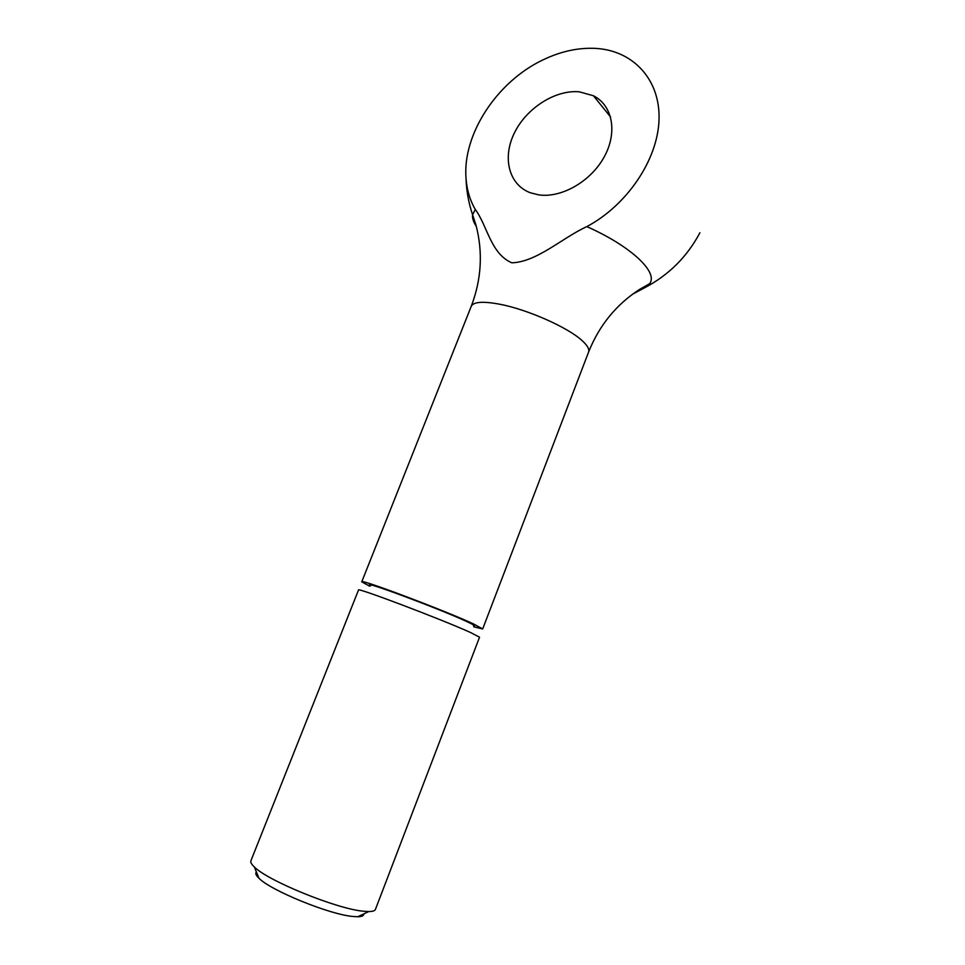<?xml version="1.0" encoding="UTF-8"?>
<svg xmlns="http://www.w3.org/2000/svg" width="965" height="965" viewBox="0 0 965 965"><rect width="100%" height="100%" fill="white"/><g stroke="black" fill="none" stroke-linecap="round" stroke-linejoin="round"><path stroke-width="1.45" d="M363.395 911.225C336.857 908.958 267.812 880.852 254.326 866.944C251.491 864.29 250.345 862.24 250.9 860.816L358.51 590.025C355.337 586.708 441.946 619.482 470.341 632.425L479.533 637.214L375.445 909.368C374.89 910.803 372.671 911.539 368.775 911.563L363.395 911.225M363.817 913.891C363.914 915.725 361.875 916.678 357.726 916.75L353.021 916.485C329.885 914.651 270.755 890.562 258.946 878.234C255.942 875.376 255.098 873.301 256.401 872.01M473.429 625.803C476.047 626.225 473.719 624.765 466.469 621.412C439.075 608.613 357.81 578.445 370.717 585.755M473.887 626.864L482.693 628.951L473.586 623.969C445.335 610.724 358.739 578.144 361.766 581.811L369.667 586.225M699.915 232.734C687.201 256.678 668.829 275.001 644.801 287.691L649.566 283.746C658.673 272.6 631.472 246.413 586.853 226.606C627.057 205.171 657.744 159.816 659.023 119.841C660.458 79.793 633.402 50.831 596.442 48.443C578.843 47.406 561.051 51.205 543.042 59.854C496.71 81.711 462.307 134.702 466.035 178.465C466.867 189.936 469.955 200.274 475.299 209.477L472.597 214.749C472.162 218.114 473.393 221.962 476.288 226.28M649.566 283.746L639.566 289.404C616.201 304.59 599.205 325.47 588.59 352.056C589.591 349.282 587.48 345.506 582.233 340.729C568.168 327.533 527.397 309.415 499.641 304.204C482.922 301.104 473.465 301.804 471.246 306.303C481.487 279.392 483.067 252.36 476.01 225.231L472.597 214.749C468.616 202.976 466.421 190.889 466.035 178.465M475.299 209.477C487.337 225.665 490.703 253.735 511.812 262.818C536.926 262.01 561.956 238.017 586.853 226.606M579.314 91.82L593.439 95.764C612.63 105.282 617.793 132.47 604.162 156.993C590.737 181.577 561.328 198.271 538.639 194.858L530.436 192.795C508.893 184.846 502.102 157.898 514.321 133.098C526.323 108.237 555.225 89.588 579.314 91.82M644.801 287.691L632.352 294.313M258.946 878.234L254.326 866.944M361.766 581.811L471.246 306.303M593.439 95.764L610.568 116.958M482.693 628.951L588.59 352.056M357.726 916.75L368.775 911.563"/></g></svg>
